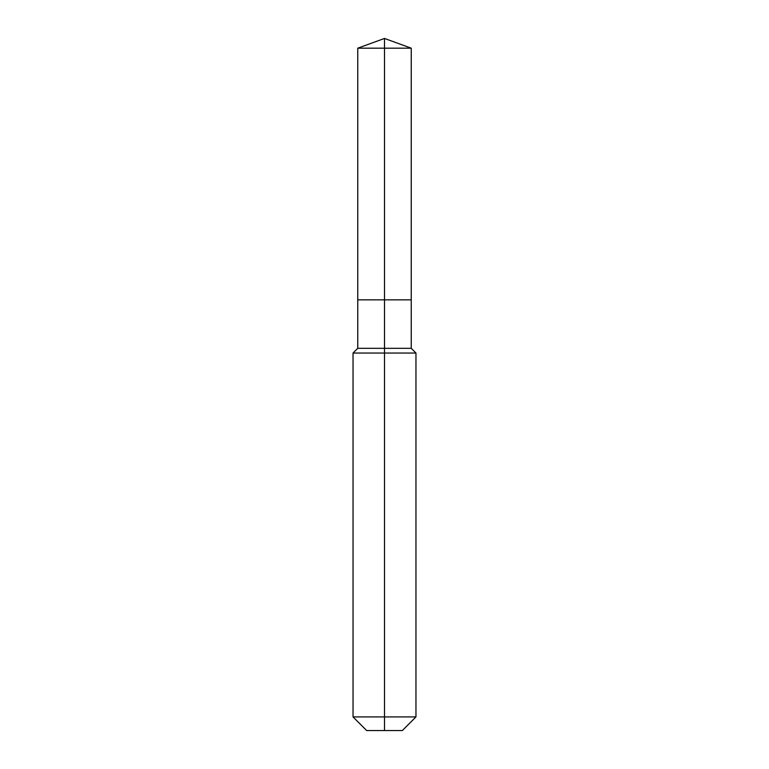 <?xml version="1.0" encoding="UTF-8"?>
<svg xmlns="http://www.w3.org/2000/svg" width="769" height="769" viewBox="0 0 769 769"><rect width="100%" height="100%" fill="white"/><g stroke="black" fill="none" stroke-linecap="round" stroke-linejoin="round"><path stroke-width="1.15" d="M353.038 716.919L415.962 716.919L402.331 730.55L366.669 730.55L353.038 716.919L353.038 353.038L384.5 353.038L384.5 348.319L357.758 348.319L357.758 299.852L384.5 299.852L384.5 48.178L411.242 48.178L384.5 38.45L384.5 48.178L357.758 48.178L357.758 299.852L411.242 299.852L411.242 48.178M384.5 348.319L411.242 348.319L411.242 299.852L384.5 299.852L384.5 348.319M384.5 730.55L384.5 353.038L415.962 353.038L411.242 348.319M384.5 38.45L357.758 48.178M415.962 716.919L415.962 353.038M357.758 348.319L353.038 353.038"/></g></svg>
